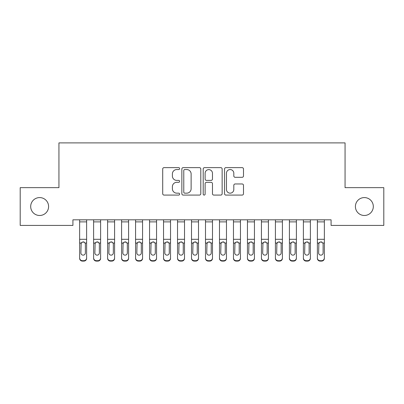 <?xml version="1.0" encoding="UTF-8"?>
<svg xmlns="http://www.w3.org/2000/svg" width="404" height="404" viewBox="0 0 404 404"><rect width="100%" height="100%" fill="white"/><g stroke="black" fill="none" stroke-linecap="round" stroke-linejoin="round"><path stroke-width="0.61" d="M179.623 168.594A0.959 0.959 0 0 0 178.664 167.63L164.08 167.63A1.374 1.374 0 0 0 162.706 169.003L162.706 193.713A1.374 1.374 0 0 0 164.08 195.087L178.664 195.087A0.959 0.959 0 0 0 179.623 194.127A0.959 0.959 0 0 0 178.664 193.162L176.775 193.162A4.393 4.393 0 0 1 172.387 188.769L172.387 186.714A4.393 4.393 0 0 1 176.775 182.32L178.664 182.32A0.959 0.959 0 0 0 179.623 181.361A0.959 0.959 0 0 0 178.664 180.396L176.775 180.396A4.393 4.393 0 0 1 172.387 176.008L172.387 173.947A4.393 4.393 0 0 1 176.775 169.554L178.664 169.554A0.959 0.959 0 0 0 179.623 168.594M355.409 206.53A8.949 8.949 0 0 0 364.363 215.483A8.949 8.949 0 0 0 373.311 206.53A8.949 8.949 0 0 0 364.363 197.581A8.949 8.949 0 0 0 355.409 206.53M30.689 206.53A8.949 8.949 0 0 0 39.637 215.483A8.949 8.949 0 0 0 48.591 206.53A8.949 8.949 0 0 0 39.637 197.581A8.949 8.949 0 0 0 30.689 206.53M242.117 177.311A1.374 1.374 0 0 0 243.491 175.937L243.491 169.003A1.374 1.374 0 0 0 242.117 167.63L225.917 167.63A1.374 1.374 0 0 0 224.548 169.003L224.548 193.713A1.374 1.374 0 0 0 225.917 195.087L242.117 195.087A1.374 1.374 0 0 0 243.491 193.713L243.491 185.34A1.374 1.374 0 0 0 242.117 183.966L235.184 183.966A1.374 1.374 0 0 0 233.81 185.34L233.81 189.491A3.671 3.671 0 0 1 230.139 193.162A3.671 3.671 0 0 1 226.467 189.491L226.467 173.225A3.671 3.671 0 0 1 230.139 169.554A3.671 3.671 0 0 1 233.81 173.225L233.81 175.937A1.374 1.374 0 0 0 235.184 177.311L242.117 177.311M331.078 219.816L72.922 219.816L72.922 225.412L20.2 225.412L20.2 187.653L58.939 187.653L58.939 142.9L345.061 142.9L345.061 187.653L383.8 187.653L383.8 225.412L331.078 225.412L331.078 219.816M200.798 169.003A1.374 1.374 0 0 0 199.424 167.63L183.229 167.63A1.374 1.374 0 0 0 181.856 169.003L181.856 193.713A1.374 1.374 0 0 0 183.229 195.087L199.424 195.087A1.374 1.374 0 0 0 200.798 193.713L200.798 169.003M204.576 167.63L220.771 167.63A1.374 1.374 0 0 1 222.144 169.003L222.144 193.713A1.374 1.374 0 0 1 220.771 195.087L213.837 195.087A1.374 1.374 0 0 1 212.469 193.713L212.469 183.694A1.374 1.374 0 0 0 211.095 182.32L206.494 182.32A1.374 1.374 0 0 0 205.121 183.694L205.121 194.127A0.959 0.959 0 0 1 204.161 195.087A0.959 0.959 0 0 1 203.202 194.127L203.202 169.003A1.374 1.374 0 0 1 204.576 167.63M184.739 169.554A0.959 0.959 0 0 0 183.78 170.513L183.78 192.203A0.959 0.959 0 0 0 184.739 193.162L186.729 193.162A4.393 4.393 0 0 0 191.122 188.769L191.122 173.947A4.393 4.393 0 0 0 186.729 169.554L184.739 169.554M212.469 173.296A3.671 3.671 0 0 0 208.797 169.624A3.671 3.671 0 0 0 205.121 173.296L205.121 179.028A1.374 1.374 0 0 0 206.494 180.396L211.095 180.396A1.374 1.374 0 0 0 212.469 179.028L212.469 173.296M79.633 219.816L79.633 257.919A2.798 2.777 -0 0 0 82.431 260.696L82.431 261.1A2.798 2.777 180 0 1 79.633 258.323L79.633 257.919L79.633 258.323A2.798 2.777 180 0 0 82.431 261.1L83.83 261.1L83.83 260.696A2.798 2.777 -0 0 0 86.628 257.919L86.628 258.323A2.798 2.777 180 0 1 83.83 261.1M85.37 252.919L85.37 244.056L85.37 252.919A2.237 2.222 180 0 1 83.133 255.141A2.237 2.222 180 0 0 85.37 252.919M80.891 253.318L80.891 252.919A2.237 2.222 180 0 0 83.133 255.141M81.962 242.137L80.891 243.849M84.3 242.137L83.133 241.809L85.123 243.026L85.37 244.056M86.628 219.816L86.628 258.323M82.431 260.696L83.83 260.696M79.633 243.026L81.143 243.026L80.891 252.919M81.143 243.026L83.133 241.809M93.617 243.43L93.617 258.323A2.798 2.777 180 0 0 96.415 261.1L97.813 261.1L97.813 260.696A2.798 2.777 -0 0 0 100.611 257.919L100.611 258.323A2.798 2.777 180 0 1 97.813 261.1M99.354 252.919L99.354 244.056L99.354 252.919A2.237 2.222 180 0 1 97.117 255.141A2.237 2.222 180 0 0 99.354 252.919M94.879 253.318L94.879 252.919A2.237 2.222 180 0 0 97.117 255.141M95.95 242.137L94.879 243.849M98.283 242.137L97.117 241.809L99.106 243.026L99.354 244.056M107.605 243.43L107.605 258.323A2.798 2.777 180 0 0 110.403 261.1L111.797 261.1L111.797 260.696A2.798 2.777 -0 0 0 114.595 257.919L114.595 258.323A2.798 2.777 180 0 1 111.797 261.1M113.337 252.919L113.337 244.056L113.337 252.919A2.237 2.222 180 0 1 111.1 255.141A2.237 2.222 180 0 0 113.337 252.919M108.863 253.318L108.863 252.919A2.237 2.222 180 0 0 111.1 255.141M109.933 242.137L108.863 243.849M112.267 242.137L111.1 241.809L113.09 243.026L113.337 244.056M100.611 219.816L100.611 258.323M96.415 260.696L96.415 261.1A2.798 2.777 180 0 1 93.617 258.323L93.617 257.919A2.798 2.777 -0 0 0 96.415 260.696L97.813 260.696M93.617 219.816L93.617 257.919M93.617 243.026L95.127 243.026L94.879 252.919M95.127 243.026L97.117 241.809M114.595 219.816L114.595 258.323M110.403 260.696L110.403 261.1A2.798 2.777 180 0 1 107.605 258.323L107.605 257.919A2.798 2.777 -0 0 0 110.403 260.696L111.797 260.696M107.605 219.816L107.605 257.919M107.605 243.026L109.11 243.026L108.863 252.919M109.11 243.026L111.1 241.809M121.589 243.43L121.589 258.323A2.798 2.777 180 0 0 124.387 261.1L125.785 261.1L125.785 260.696A2.798 2.777 -0 0 0 128.583 257.919L128.583 258.323A2.798 2.777 180 0 1 125.785 261.1M127.321 252.919L127.321 244.056L127.321 252.919A2.237 2.222 180 0 1 125.083 255.141A2.237 2.222 180 0 0 127.321 252.919M122.846 253.318L122.846 252.919A2.237 2.222 180 0 0 125.083 255.141M123.917 242.137L122.846 243.849M126.25 242.137L125.083 241.809L127.073 243.026L127.321 244.056M135.572 243.43L135.572 258.323A2.798 2.777 180 0 0 138.37 261.1L139.769 261.1L139.769 260.696A2.798 2.777 -0 0 0 142.567 257.919L142.567 258.323A2.798 2.777 180 0 1 139.769 261.1M141.309 252.919L141.309 244.056L141.309 252.919A2.237 2.222 180 0 1 139.067 255.141A2.237 2.222 180 0 0 141.309 252.919M136.83 253.318L136.83 252.919A2.237 2.222 180 0 0 139.067 255.141M137.9 242.137L136.83 243.849M140.238 242.137L139.067 241.809L141.057 243.026L141.309 244.056M128.583 219.816L128.583 258.323M124.387 260.696L124.387 261.1A2.798 2.777 180 0 1 121.589 258.323L121.589 257.919A2.798 2.777 -0 0 0 124.387 260.696L125.785 260.696M121.589 219.816L121.589 257.919M121.589 243.026L123.094 243.026L122.846 252.919M123.094 243.026L125.083 241.809M142.567 219.816L142.567 258.323M138.37 260.696L138.37 261.1A2.798 2.777 180 0 1 135.572 258.323L135.572 257.919A2.798 2.777 -0 0 0 138.37 260.696L139.769 260.696M135.572 219.816L135.572 257.919M135.572 243.026L137.077 243.026L136.83 252.919M137.077 243.026L139.067 241.809M149.556 243.43L149.556 258.323A2.798 2.777 180 0 0 152.353 261.1L153.752 261.1L153.752 260.696A2.798 2.777 -0 0 0 156.55 257.919L156.55 258.323A2.798 2.777 180 0 1 153.752 261.1M155.293 252.919L155.293 244.056L155.293 252.919A2.237 2.222 180 0 1 153.055 255.141A2.237 2.222 180 0 0 155.293 252.919M150.818 253.318L150.818 252.919A2.237 2.222 180 0 0 153.055 255.141M151.884 242.137L150.818 243.849M154.222 242.137L153.055 241.809L155.045 243.026L155.293 244.056M156.55 219.816L156.55 258.323M152.353 260.696L152.353 261.1A2.798 2.777 180 0 1 149.556 258.323L149.556 257.919A2.798 2.777 -0 0 0 152.353 260.696L153.752 260.696M149.556 219.816L149.556 257.919M149.556 243.026L151.066 243.026L150.818 252.919M151.066 243.026L153.055 241.809M163.544 243.43L163.544 258.323A2.798 2.777 180 0 0 166.337 261.1L167.736 261.1L167.736 260.696A2.798 2.777 -0 0 0 170.533 257.919L170.533 258.323A2.798 2.777 180 0 1 167.736 261.1M169.276 252.919L169.276 244.056L169.276 252.919A2.237 2.222 180 0 1 167.039 255.141A2.237 2.222 180 0 0 169.276 252.919M164.802 253.318L164.802 252.919A2.237 2.222 180 0 0 167.039 255.141M165.872 242.137L164.802 243.849M168.205 242.137L167.039 241.809L169.029 243.026L169.276 244.056M170.533 219.816L170.533 258.323M166.337 260.696L166.337 261.1A2.798 2.777 180 0 1 163.544 258.323L163.544 257.919A2.798 2.777 -0 0 0 166.337 260.696L167.736 260.696M163.544 219.816L163.544 257.919M163.544 243.026L165.049 243.026L164.802 252.919M165.049 243.026L167.039 241.809M177.528 243.43L177.528 258.323A2.798 2.777 180 0 0 180.325 261.1L181.724 261.1L181.724 260.696A2.798 2.777 -0 0 0 184.517 257.919L184.517 258.323A2.798 2.777 180 0 1 181.724 261.1M183.259 252.919L183.259 244.056L183.259 252.919A2.237 2.222 180 0 1 181.022 255.141A2.237 2.222 180 0 0 183.259 252.919M178.785 253.318L178.785 252.919A2.237 2.222 180 0 0 181.022 255.141M179.856 242.137L178.785 243.849M182.189 242.137L181.022 241.809L183.012 243.026L183.259 244.056M184.517 219.816L184.517 258.323M180.325 260.696L180.325 261.1A2.798 2.777 180 0 1 177.528 258.323L177.528 257.919A2.798 2.777 -0 0 0 180.325 260.696L181.724 260.696M177.528 219.816L177.528 257.919M177.528 243.026L179.033 243.026L178.785 252.919M179.033 243.026L181.022 241.809M191.511 243.43L191.511 258.323A2.798 2.777 180 0 0 194.309 261.1L195.708 261.1L195.708 260.696A2.798 2.777 -0 0 0 198.505 257.919L198.505 258.323A2.798 2.777 180 0 1 195.708 261.1M197.243 252.919L197.243 244.056L197.243 252.919A2.237 2.222 180 0 1 195.006 255.141A2.237 2.222 180 0 0 197.243 252.919M192.769 253.318L192.769 252.919A2.237 2.222 180 0 0 195.006 255.141M193.839 242.137L192.769 243.849M196.177 242.137L195.006 241.809L196.995 243.026L197.243 244.056M198.505 219.816L198.505 258.323M194.309 260.696L194.309 261.1A2.798 2.777 180 0 1 191.511 258.323L191.511 257.919A2.798 2.777 -0 0 0 194.309 260.696L195.708 260.696M191.511 219.816L191.511 257.919M191.511 243.026L193.016 243.026L192.769 252.919M193.016 243.026L195.006 241.809M205.495 243.43L205.495 258.323A2.798 2.777 180 0 0 208.292 261.1L209.691 261.1L209.691 260.696A2.798 2.777 -0 0 0 212.489 257.919L212.489 258.323A2.798 2.777 180 0 1 209.691 261.1M211.231 252.919L211.231 244.056L211.231 252.919A2.237 2.222 180 0 1 208.994 255.141A2.237 2.222 180 0 0 211.231 252.919M206.757 253.318L206.757 252.919A2.237 2.222 180 0 0 208.994 255.141M207.823 242.137L206.757 243.849M210.161 242.137L208.994 241.809L210.984 243.026L211.231 244.056M212.489 219.816L212.489 258.323M208.292 260.696L208.292 261.1A2.798 2.777 180 0 1 205.495 258.323L205.495 257.919A2.798 2.777 -0 0 0 208.292 260.696L209.691 260.696M205.495 219.816L205.495 257.919M205.495 243.026L207.005 243.026L206.757 252.919M207.005 243.026L208.994 241.809M219.483 243.43L219.483 258.323A2.798 2.777 180 0 0 222.276 261.1L223.675 261.1L223.675 260.696A2.798 2.777 -0 0 0 226.472 257.919L226.472 258.323A2.798 2.777 180 0 1 223.675 261.1M225.215 252.919L225.215 244.056L225.215 252.919A2.237 2.222 180 0 1 222.978 255.141A2.237 2.222 180 0 0 225.215 252.919M220.741 253.318L220.741 252.919A2.237 2.222 180 0 0 222.978 255.141M221.811 242.137L220.741 243.849M224.144 242.137L222.978 241.809L224.967 243.026L225.215 244.056M226.472 219.816L226.472 258.323M222.276 260.696L222.276 261.1A2.798 2.777 180 0 1 219.483 258.323L219.483 257.919A2.798 2.777 -0 0 0 222.276 260.696L223.675 260.696M219.483 219.816L219.483 257.919M219.483 243.026L220.988 243.026L220.741 252.919M220.988 243.026L222.978 241.809M233.467 243.43L233.467 258.323A2.798 2.777 180 0 0 236.264 261.1L237.663 261.1L237.663 260.696A2.798 2.777 -0 0 0 240.456 257.919L240.456 258.323A2.798 2.777 180 0 1 237.663 261.1M239.198 252.919L239.198 244.056L239.198 252.919A2.237 2.222 180 0 1 236.961 255.141A2.237 2.222 180 0 0 239.198 252.919M234.724 253.318L234.724 252.919A2.237 2.222 180 0 0 236.961 255.141M235.795 242.137L234.724 243.849M238.128 242.137L236.961 241.809L238.951 243.026L239.198 244.056M240.456 219.816L240.456 258.323M236.264 260.696L236.264 261.1A2.798 2.777 180 0 1 233.467 258.323L233.467 257.919A2.798 2.777 -0 0 0 236.264 260.696L237.663 260.696M233.467 219.816L233.467 257.919M233.467 243.026L234.971 243.026L234.724 252.919M234.971 243.026L236.961 241.809M247.45 243.43L247.45 258.323A2.798 2.777 180 0 0 250.248 261.1L251.647 261.1L251.647 260.696A2.798 2.777 -0 0 0 254.444 257.919L254.444 258.323A2.798 2.777 180 0 1 251.647 261.1M253.182 252.919L253.182 244.056L253.182 252.919A2.237 2.222 180 0 1 250.945 255.141A2.237 2.222 180 0 0 253.182 252.919M248.707 253.318L248.707 252.919A2.237 2.222 180 0 0 250.945 255.141M249.778 242.137L248.707 243.849M252.116 242.137L250.945 241.809L252.934 243.026L253.182 244.056M254.444 219.816L254.444 258.323M250.248 260.696L250.248 261.1A2.798 2.777 180 0 1 247.45 258.323L247.45 257.919A2.798 2.777 -0 0 0 250.248 260.696L251.647 260.696M247.45 219.816L247.45 257.919M247.45 243.026L248.955 243.026L248.707 252.919M248.955 243.026L250.945 241.809M261.433 243.43L261.433 258.323A2.798 2.777 180 0 0 264.231 261.1L265.63 261.1L265.63 260.696A2.798 2.777 -0 0 0 268.428 257.919L268.428 258.323A2.798 2.777 180 0 1 265.63 261.1M267.17 252.919L267.17 244.056L267.17 252.919A2.237 2.222 180 0 1 264.933 255.141A2.237 2.222 180 0 0 267.17 252.919M262.691 253.318L262.691 252.919A2.237 2.222 180 0 0 264.933 255.141M263.761 242.137L262.691 243.849M266.1 242.137L264.933 241.809L266.923 243.026L267.17 244.056M268.428 219.816L268.428 258.323M264.231 260.696L264.231 261.1A2.798 2.777 180 0 1 261.433 258.323L261.433 257.919A2.798 2.777 -0 0 0 264.231 260.696L265.63 260.696M261.433 219.816L261.433 257.919M261.433 243.026L262.943 243.026L262.691 252.919M262.943 243.026L264.933 241.809M275.417 243.43L275.417 258.323A2.798 2.777 180 0 0 278.215 261.1L279.613 261.1L279.613 260.696A2.798 2.777 -0 0 0 282.411 257.919L282.411 258.323A2.798 2.777 180 0 1 279.613 261.1M281.154 252.919L281.154 244.056L281.154 252.919A2.237 2.222 180 0 1 278.917 255.141A2.237 2.222 180 0 0 281.154 252.919M276.679 253.318L276.679 252.919A2.237 2.222 180 0 0 278.917 255.141M277.75 242.137L276.679 243.849M280.083 242.137L278.917 241.809L280.906 243.026L281.154 244.056M282.411 219.816L282.411 258.323M278.215 260.696L278.215 261.1A2.798 2.777 180 0 1 275.417 258.323L275.417 257.919A2.798 2.777 -0 0 0 278.215 260.696L279.613 260.696M275.417 219.816L275.417 257.919M275.417 243.026L276.927 243.026L276.679 252.919M276.927 243.026L278.917 241.809M289.405 243.43L289.405 258.323A2.798 2.777 180 0 0 292.203 261.1L293.597 261.1L293.597 260.696A2.798 2.777 -0 0 0 296.395 257.919L296.395 258.323A2.798 2.777 180 0 1 293.597 261.1M295.137 252.919L295.137 244.056L295.137 252.919A2.237 2.222 180 0 1 292.9 255.141A2.237 2.222 180 0 0 295.137 252.919M290.663 253.318L290.663 252.919A2.237 2.222 180 0 0 292.9 255.141M291.733 242.137L290.663 243.849M294.067 242.137L292.9 241.809L294.89 243.026L295.137 244.056M296.395 219.816L296.395 258.323M292.203 260.696L292.203 261.1A2.798 2.777 180 0 1 289.405 258.323L289.405 257.919A2.798 2.777 -0 0 0 292.203 260.696L293.597 260.696M289.405 219.816L289.405 257.919M289.405 243.026L290.91 243.026L290.663 252.919M290.91 243.026L292.9 241.809M303.389 243.43L303.389 258.323A2.798 2.777 180 0 0 306.187 261.1L307.585 261.1L307.585 260.696A2.798 2.777 -0 0 0 310.383 257.919L310.383 258.323A2.798 2.777 180 0 1 307.585 261.1M309.121 252.919L309.121 244.056L309.121 252.919A2.237 2.222 180 0 1 306.883 255.141A2.237 2.222 180 0 0 309.121 252.919M304.646 253.318L304.646 252.919A2.237 2.222 180 0 0 306.883 255.141M305.717 242.137L304.646 243.849M308.05 242.137L306.883 241.809L308.873 243.026L309.121 244.056M310.383 219.816L310.383 258.323M306.187 260.696L306.187 261.1A2.798 2.777 180 0 1 303.389 258.323L303.389 257.919A2.798 2.777 -0 0 0 306.187 260.696L307.585 260.696M303.389 219.816L303.389 257.919M303.389 243.026L304.894 243.026L304.646 252.919M304.894 243.026L306.883 241.809M317.372 243.43L317.372 258.323A2.798 2.777 180 0 0 320.17 261.1L321.569 261.1L321.569 260.696A2.798 2.777 -0 0 0 324.367 257.919L324.367 258.323A2.798 2.777 180 0 1 321.569 261.1M323.109 252.919L323.109 244.056L323.109 252.919A2.237 2.222 180 0 1 320.867 255.141A2.237 2.222 180 0 0 323.109 252.919M318.63 253.318L318.63 252.919A2.237 2.222 180 0 0 320.867 255.141M319.7 242.137L318.63 243.849M322.038 242.137L320.867 241.809L322.857 243.026L323.109 244.056M324.367 219.816L324.367 258.323M320.17 260.696L320.17 261.1A2.798 2.777 180 0 1 317.372 258.323L317.372 257.919A2.798 2.777 -0 0 0 320.17 260.696L321.569 260.696M317.372 219.816L317.372 257.919M317.372 243.026L318.877 243.026L318.63 252.919M318.877 243.026L320.867 241.809M79.633 219.847L86.628 219.847M85.123 243.026L86.628 243.026M79.633 239.299L86.628 239.299M79.633 221.887L86.628 221.887M93.617 219.847L100.611 219.847M99.106 243.026L100.611 243.026M93.617 239.299L100.611 239.299M93.617 221.887L100.611 221.887M107.605 219.847L114.595 219.847M113.09 243.026L114.595 243.026M107.605 239.299L114.595 239.299M107.605 221.887L114.595 221.887M121.589 219.847L128.583 219.847M127.073 243.026L128.583 243.026M121.589 239.299L128.583 239.299M121.589 221.887L128.583 221.887M135.572 219.847L142.567 219.847M141.057 243.026L142.567 243.026M135.572 239.299L142.567 239.299M135.572 221.887L142.567 221.887M149.556 219.847L156.55 219.847M155.045 243.026L156.55 243.026M149.556 239.299L156.55 239.299M149.556 221.887L156.55 221.887M163.544 219.847L170.533 219.847M169.029 243.026L170.533 243.026M163.544 239.299L170.533 239.299M163.544 221.887L170.533 221.887M177.528 219.847L184.517 219.847M183.012 243.026L184.517 243.026M177.528 239.299L184.517 239.299M177.528 221.887L184.517 221.887M191.511 219.847L198.505 219.847M196.995 243.026L198.505 243.026M191.511 239.299L198.505 239.299M191.511 221.887L198.505 221.887M205.495 219.847L212.489 219.847M210.984 243.026L212.489 243.026M205.495 239.299L212.489 239.299M205.495 221.887L212.489 221.887M219.483 219.847L226.472 219.847M224.967 243.026L226.472 243.026M219.483 239.299L226.472 239.299M219.483 221.887L226.472 221.887M233.467 219.847L240.456 219.847M238.951 243.026L240.456 243.026M233.467 239.299L240.456 239.299M233.467 221.887L240.456 221.887M247.45 219.847L254.444 219.847M252.934 243.026L254.444 243.026M247.45 239.299L254.444 239.299M247.45 221.887L254.444 221.887M261.433 219.847L268.428 219.847M266.923 243.026L268.428 243.026M261.433 239.299L268.428 239.299M261.433 221.887L268.428 221.887M275.417 219.847L282.411 219.847M280.906 243.026L282.411 243.026M275.417 239.299L282.411 239.299M275.417 221.887L282.411 221.887M289.405 219.847L296.395 219.847M294.89 243.026L296.395 243.026M289.405 239.299L296.395 239.299M289.405 221.887L296.395 221.887M303.389 219.847L310.383 219.847M308.873 243.026L310.383 243.026M303.389 239.299L310.383 239.299M303.389 221.887L310.383 221.887M317.372 219.847L324.367 219.847M322.857 243.026L324.367 243.026M317.372 239.299L324.367 239.299M317.372 221.887L324.367 221.887"/></g></svg>
